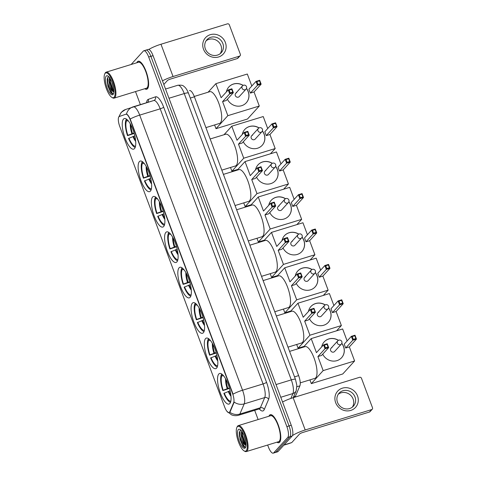 <?xml version="1.0" encoding="UTF-8"?>
<svg xmlns="http://www.w3.org/2000/svg" width="477" height="477" viewBox="0 0 477 477"><rect width="100%" height="100%" fill="white"/><g stroke="black" fill="none" stroke-linecap="round" stroke-linejoin="round"><path stroke-width="0.72" d="M176.878 261.921A15.997 5.104 -107.1 0 0 175.78 244.254A15.997 5.104 -107.1 0 0 166.67 231.876A15.997 5.104 -107.1 0 0 165.847 232.418A15.997 5.104 -107.1 0 0 166.944 250.085A15.997 5.104 -107.1 0 0 176.055 262.463A15.997 5.104 -107.1 0 0 176.878 261.921M216.588 368.125A15.997 5.104 -107.1 0 0 215.491 350.458A15.997 5.104 -107.1 0 0 206.38 338.08A15.997 5.104 -107.1 0 0 205.557 338.622A15.997 5.104 -107.1 0 0 206.654 356.289A15.997 5.104 -107.1 0 0 215.765 368.667A15.997 5.104 -107.1 0 0 216.588 368.125M203.351 332.725A15.997 5.104 -107.1 0 0 202.254 315.058A15.997 5.104 -107.1 0 0 193.143 302.68A15.997 5.104 -107.1 0 0 192.32 303.223A15.997 5.104 -107.1 0 0 193.418 320.89A15.997 5.104 -107.1 0 0 202.528 333.268A15.997 5.104 -107.1 0 0 203.351 332.725M190.114 297.32A15.997 5.104 -107.1 0 0 189.017 279.653A15.997 5.104 -107.1 0 0 179.907 267.275A15.997 5.104 -107.1 0 0 179.084 267.824A15.997 5.104 -107.1 0 0 180.181 285.484A15.997 5.104 -107.1 0 0 189.291 297.869A15.997 5.104 -107.1 0 0 190.114 297.32M163.641 226.521A15.997 5.104 -107.1 0 0 162.55 208.854A15.997 5.104 -107.1 0 0 153.439 196.476A15.997 5.104 -107.1 0 0 152.61 197.019A15.997 5.104 -107.1 0 0 153.707 214.686A15.997 5.104 -107.1 0 0 162.818 227.064A15.997 5.104 -107.1 0 0 163.641 226.521M150.404 191.116A15.997 5.104 -107.1 0 0 149.313 173.449A15.997 5.104 -107.1 0 0 140.202 161.071A15.997 5.104 -107.1 0 0 139.373 161.614A15.997 5.104 -107.1 0 0 140.471 179.28A15.997 5.104 -107.1 0 0 149.581 191.659A15.997 5.104 -107.1 0 0 150.404 191.116M134.508 148.591A15.997 5.104 -107.1 0 0 133.411 130.925A15.997 5.104 -107.1 0 0 124.3 118.546A15.997 5.104 -107.1 0 0 123.477 119.089A15.997 5.104 -107.1 0 0 124.575 136.756A15.997 5.104 -107.1 0 0 133.685 149.134A15.997 5.104 -107.1 0 0 134.508 148.591M229.825 403.524A15.997 5.104 -107.1 0 0 228.727 385.863A15.997 5.104 -107.1 0 0 219.617 373.479A15.997 5.104 -107.1 0 0 218.794 374.028A15.997 5.104 -107.1 0 0 219.891 391.695A15.997 5.104 -107.1 0 0 228.996 404.073A15.997 5.104 -107.1 0 0 229.825 403.524M189.524 90.588L189.494 90.6A9.057 2.886 72.9 0 1 189.524 90.588A9.057 2.886 72.9 0 1 194.401 96.807L298.644 375.608A9.057 2.886 72.9 0 1 299.884 385.851L295.43 396.28A9.057 2.886 72.9 0 1 295.09 396.828A9.057 2.886 72.9 0 1 294.625 397.138L293.272 397.556M229.461 412.331A8.151 2.6 -107.1 0 0 229.765 411.836L233.658 402.707A8.151 2.6 -107.1 0 0 232.543 393.489L130.221 119.822A8.151 2.6 -107.1 0 0 125.833 114.224A8.151 2.6 -107.1 0 0 125.803 114.236L119.339 116.495A8.151 2.6 -107.1 0 0 119.763 126.471L224.649 407.012A8.151 2.6 -107.1 0 0 229.038 412.605A8.151 2.6 -107.1 0 0 229.461 412.331M276.916 442.191A14.638 4.669 -107.1 0 0 278.89 442.692A14.638 4.669 -107.1 0 0 279.647 442.197A14.638 4.669 -107.1 0 0 278.64 426.027A14.638 4.669 -107.1 0 0 270.304 414.698A14.638 4.669 -107.1 0 0 269.553 415.199A14.638 4.669 -107.1 0 0 268.95 416.224M144.764 88.734A14.638 4.669 -107.1 0 0 146.737 89.235A14.638 4.669 -107.1 0 0 147.494 88.734A14.638 4.669 -107.1 0 0 146.487 72.57A14.638 4.669 -107.1 0 0 138.151 61.241A14.638 4.669 -107.1 0 0 137.4 61.742A14.638 4.669 -107.1 0 0 136.798 62.761M126.202 114.116L126.5 114.081C127.478 114.367 128.712 116.018 130.191 119.035A10.566 1.86 -20.5 0 1 139.689 115.118L242.549 390.228A12.074 3.852 72.9 0 1 244.206 403.882A10.566 9.367 -156.9 0 1 234.183 402.087L230.158 411.711L229.038 412.605M267.657 445.035L268.366 446.931A9.057 2.886 -107.1 0 0 273.238 453.15L275.426 452.476A9.057 2.886 -107.1 0 0 275.897 452.172L289.956 436.723A9.057 2.886 -107.1 0 0 289.056 425.931L150.869 56.334A9.057 2.886 -107.1 0 0 145.992 50.115A9.057 2.886 -107.1 0 0 145.527 50.419M130.191 119.035L233.056 394.145A10.566 1.86 159.5 0 1 242.549 390.228L263.065 383.937L160.2 108.828A12.074 3.852 -107.1 0 0 153.701 100.534A12.074 3.852 -107.1 0 0 153.66 100.552L133.238 106.812M135.504 91.578L140.381 104.624M254.676 410.321L258.123 419.539M273.238 453.15A9.057 2.886 -107.1 0 0 273.709 452.84L287.768 437.391A9.057 2.886 -107.1 0 0 286.868 426.605L148.681 57.001A9.057 2.886 -107.1 0 0 143.804 50.783A9.057 2.886 -107.1 0 0 143.338 51.093L131.133 64.502M292.145 436.05A9.057 2.886 -107.1 0 0 291.244 425.263L153.057 55.66A9.057 2.886 -107.1 0 0 148.18 49.441L145.992 50.115A9.057 2.886 -107.1 0 1 150.869 56.334L289.056 425.931A9.057 2.886 -107.1 0 1 289.956 436.723L275.897 452.172A9.057 2.886 -107.1 0 1 275.426 452.476L277.614 451.808A9.057 2.886 -107.1 0 0 278.085 451.498L292.145 436.05L287.768 437.391M357.529 395.934A12.074 11.245 -137.7 0 1 350.75 410.423A12.074 11.245 -137.7 0 1 335.647 402.642A12.074 11.245 -137.7 0 1 342.426 388.159A12.074 11.245 -137.7 0 1 357.529 395.934M337.495 402.349A9.659 8.997 42.3 0 0 353.391 406.166A9.659 8.997 42.3 0 0 355.001 396.977A9.659 8.997 42.3 0 0 339.105 393.161A9.659 8.997 42.3 0 0 337.495 402.349M338.253 394.276A9.659 8.997 -137.7 0 1 353.123 399.046A9.659 8.997 -137.7 0 1 352.366 407.119M292.413 435.644A12.074 2.123 -20.5 0 1 305.202 429.974L371.661 409.594A1.509 1.407 42.3 0 0 372.507 407.781L361.477 378.279A1.509 1.407 42.3 0 0 359.592 377.307L293.128 397.693L305.202 429.974M282.551 402.016A12.074 2.123 -20.5 0 1 293.128 397.693M372.257 409.218L370.039 411.657A1.509 1.407 -137.7 0 1 369.442 412.033L302.978 432.418A3.017 0.531 159.5 0 0 299.502 434.07L291.769 442.573A1.509 0.483 72.9 0 1 291.691 442.62L288.424 443.765A1.509 0.483 72.9 0 1 288.418 443.765A1.509 0.483 72.9 0 1 288.412 443.765L283.845 445.166L288.424 443.765M237.302 426.796A12.98 4.138 -107.1 0 0 236.86 427.487A12.98 4.138 -107.1 0 0 237.82 439.979A12.98 4.138 -107.1 0 0 244.027 450.854A12.98 4.138 -107.1 0 0 246.251 450.729A12.98 4.138 -107.1 0 0 244.957 435.268A12.98 4.138 -107.1 0 0 237.302 426.796M244.027 450.854L244.683 451.248A13.583 4.335 -107.1 0 0 246.305 451.582A13.583 4.335 -107.1 0 0 247.008 451.117A13.583 4.335 -107.1 0 0 246.078 436.121A13.583 4.335 -107.1 0 0 238.339 425.609A13.583 4.335 -107.1 0 0 237.641 426.068A13.583 4.335 -107.1 0 0 237.182 426.796L236.86 427.487M246.305 451.582L278.58 441.684A13.583 4.335 -107.1 0 0 279.278 441.219A13.583 4.335 -107.1 0 0 278.347 426.223A13.583 4.335 -107.1 0 0 270.614 415.711L238.339 425.609M277.042 442.155A14.489 4.621 -107.1 0 0 278.848 442.549A14.489 4.621 -107.1 0 0 279.594 442.054A14.489 4.621 -107.1 0 0 278.598 426.056A14.489 4.621 -107.1 0 0 270.352 414.847A14.489 4.621 -107.1 0 0 269.6 415.336A14.489 4.621 -107.1 0 0 269.076 416.182M245.709 441.583L244.069 435.686M240.963 430.248L240.181 430.516L239.311 432.705L240.056 439.478L242.739 445.798C243.777 447.116 244.653 447.599 245.363 447.241C244.224 447.003 243.151 444.63 242.131 440.122A7.549 2.409 -107.1 0 0 245.977 445.333M242.131 440.122C240.885 435.704 240.867 432.639 242.06 430.922M245.977 445.285L244.135 443.187L241.988 436.091L242.143 431.798M245.214 447.945A9.963 3.178 -107.1 0 0 245.548 447.426A9.963 3.178 -107.1 0 0 244.814 437.832A9.963 3.178 -107.1 0 0 240.038 429.479A9.963 3.178 -107.1 0 0 238.345 429.58A9.963 3.178 -107.1 0 0 239.335 441.446A9.963 3.178 -107.1 0 0 245.214 447.945M240.062 430.636L239.824 436.187L242.531 444.791L245.363 447.241M245.983 445.101L242.554 435.352L242.376 432.168M242.739 445.798L239.478 436.294L239.341 432.496M245.542 445.065L242.215 435.453L242.036 432.192M229.515 388.397L222.842 390.591A15.091 4.812 -107.1 0 1 221.495 374.499L222.139 374.302M300.242 382.852L314.862 378.368A16.6 5.295 -107.1 0 0 315.72 377.802A16.6 5.295 -107.1 0 0 314.582 359.467A16.6 5.295 -107.1 0 0 305.125 346.624L289.587 351.388M221.495 374.499L221.936 375.673A13.827 4.412 -107.1 0 0 223.153 390.246L222.842 390.591M223.153 390.246L229.383 387.944M223.719 375.93L221.936 375.673M230.129 390.818L223.88 393.376A15.091 4.812 -107.1 0 0 230.498 402.367M224.196 393.03A13.827 4.412 -107.1 0 0 230.82 401.211M321.683 346.904A11.77 10.965 -137.7 0 1 324.193 341.86A11.77 10.965 -137.7 0 1 338.473 340.31M341.812 343.345A11.77 10.965 -137.7 0 1 343.565 346.511A11.77 10.965 -137.7 0 1 341.604 357.708A11.77 10.965 -137.7 0 1 322.714 354.172M349.355 346.91L345.688 348.031L344.233 344.138L351.34 336.333L355.001 335.206L356.462 339.105L349.355 346.91L354.608 360.964L342.766 373.974L311.314 383.621L309.919 379.883M303.414 347.149L311.189 338.604L342.641 328.957L347.131 340.954M355.001 335.206L354.81 335.766L355.854 338.551L356.462 339.105L352.795 340.226L345.688 348.031M311.189 338.604L316.448 352.658L323.549 344.853L327.216 343.726L328.671 347.626L325.01 348.747L323.549 344.853L324.455 345.08L327.025 344.293L327.216 343.726M354.608 360.964L323.156 370.611L317.903 356.557L321.57 355.431L328.671 347.626L328.063 347.071L327.025 344.293M323.156 370.611L311.314 383.621M355.854 338.551L353.284 339.338L352.795 340.226L351.34 336.333L352.241 336.553L353.284 339.338M354.81 335.766L352.241 336.553M317.903 356.557L325.01 348.747L325.493 347.864L324.455 345.08M325.493 347.864L328.063 347.071M331.992 347.638A2.415 2.248 42.3 0 0 330.913 351.072A2.415 2.248 42.3 0 0 334.61 351.489L341.347 344.09A2.415 2.248 -137.7 0 1 337.376 343.136A2.415 2.248 -137.7 0 1 337.776 340.84L331.038 348.24M324.157 341.902A11.77 10.965 -137.7 0 1 328.766 339.01A11.77 10.965 -137.7 0 1 338.366 340.369M341.765 343.458A11.77 10.965 -137.7 0 1 341.568 357.75M216.278 352.998L209.606 355.192A15.091 4.812 -107.1 0 1 208.258 339.093L208.902 338.897M288.001 347.143L301.625 342.963A16.6 5.295 -107.1 0 0 302.484 342.403A16.6 5.295 -107.1 0 0 301.345 324.068A16.6 5.295 -107.1 0 0 291.894 311.225L276.35 315.989M208.258 339.093L208.699 340.274A13.827 4.412 -107.1 0 0 209.916 354.846L209.606 355.192M209.916 354.846L216.147 352.545M210.482 340.53L208.699 340.274M216.892 355.419L210.643 357.971A15.091 4.812 -107.1 0 0 217.262 366.968M210.959 357.631A13.827 4.412 -107.1 0 0 217.59 365.805M308.452 311.499A11.77 10.965 -137.7 0 1 310.956 306.461A11.77 10.965 -137.7 0 1 325.236 304.904M328.575 307.945A11.77 10.965 -137.7 0 1 330.328 311.111A11.77 10.965 -137.7 0 1 328.373 322.309A11.77 10.965 -137.7 0 1 309.478 318.767M336.118 311.505L332.457 312.632L330.996 308.732L338.104 300.927L341.765 299.806L343.225 303.7L336.118 311.505L341.377 325.564L336.595 330.811M290.177 311.749L297.952 303.205L329.41 293.558L333.894 305.554M341.765 299.806L341.574 300.367L342.617 303.151L343.225 303.7L339.558 304.827L332.457 312.632M297.952 303.205L303.211 317.259L310.312 309.454L313.979 308.327L315.434 312.226L311.773 313.347L310.312 309.454L311.219 309.68L313.788 308.887L313.979 308.327M341.377 325.564L309.919 335.212L304.666 321.152L308.333 320.031L315.434 312.226L313.788 308.887M296.682 344.483L298.077 348.222L304.129 346.368M309.919 335.212L298.077 348.222M342.617 303.151L340.047 303.938L339.558 304.827L338.104 300.927L339.004 301.154L340.047 303.938M341.574 300.367L339.004 301.154M304.666 321.152L311.773 313.347L312.256 312.459L311.219 309.68M312.256 312.459L314.832 311.672M318.755 312.238A2.415 2.248 42.3 0 0 317.682 315.667A2.415 2.248 42.3 0 0 321.379 316.09L328.11 308.691A2.415 2.248 -137.7 0 1 324.139 307.737A2.415 2.248 -137.7 0 1 324.539 305.441L317.807 312.84M310.921 306.502A11.77 10.965 -137.7 0 1 315.53 303.61A11.77 10.965 -137.7 0 1 325.129 304.964M328.528 308.059A11.77 10.965 -137.7 0 1 328.331 322.345M203.041 317.593L196.369 319.787A15.091 4.812 -107.1 0 1 195.021 303.694L195.665 303.497M274.764 311.743L288.388 307.564A16.6 5.295 -107.1 0 0 289.247 306.997A16.6 5.295 -107.1 0 0 288.108 288.668A16.6 5.295 -107.1 0 0 278.657 275.819L263.113 280.589M195.021 303.694L195.463 304.869A13.827 4.412 -107.1 0 0 196.679 319.447L196.369 319.787M196.679 319.447L202.916 317.145M197.245 305.131L195.463 304.869M203.661 320.019L197.406 322.571A15.091 4.812 -107.1 0 0 204.025 331.563M197.722 322.225A13.827 4.412 -107.1 0 0 204.353 330.406M295.215 276.1A11.77 10.965 -137.7 0 1 297.72 271.055A11.77 10.965 -137.7 0 1 312.006 269.505M315.339 272.54A11.77 10.965 -137.7 0 1 317.098 275.712A11.77 10.965 -137.7 0 1 315.136 286.904A11.77 10.965 -137.7 0 1 296.241 283.368M322.881 276.105L319.22 277.232L317.76 273.333L324.867 265.528L328.534 264.401L329.989 268.301L322.881 276.105L328.14 290.159L323.358 295.412M276.94 276.344L284.721 267.8L316.173 258.152L320.657 270.155M328.534 264.401L328.343 264.968L329.38 267.746L329.989 268.301L326.322 269.422L319.22 277.232M284.721 267.8L289.974 281.853L297.082 274.048L300.743 272.927L302.203 276.821L298.536 277.948L297.082 274.048L297.982 274.275L300.552 273.488L300.743 272.927M328.14 290.159L296.688 299.806L291.429 285.753L295.096 284.626L302.203 276.821L301.595 276.272L300.552 273.488M283.445 309.078L284.847 312.817L290.892 310.962M296.688 299.806L284.847 312.817M329.38 267.746L326.811 268.539L326.322 269.422L324.867 265.528L325.767 265.755L326.811 268.539M328.343 264.968L325.767 265.755M291.429 285.753L298.536 277.948L299.025 277.059L297.982 274.275M299.025 277.059L301.595 276.272M305.524 276.833A2.415 2.248 42.3 0 0 304.445 280.267A2.415 2.248 42.3 0 0 308.142 280.685L314.874 273.285A2.415 2.248 -137.7 0 1 310.903 272.331A2.415 2.248 -137.7 0 1 311.302 270.036L304.57 277.435M297.684 271.097A11.77 10.965 -137.7 0 1 302.299 268.205A11.77 10.965 -137.7 0 1 311.892 269.565M315.291 272.653A11.77 10.965 -137.7 0 1 315.094 286.945M189.804 282.193L183.132 284.387A15.091 4.812 -107.1 0 1 181.791 268.295L182.435 268.098M261.527 276.344L275.157 272.164A16.6 5.295 -107.1 0 0 276.01 271.598A16.6 5.295 -107.1 0 0 274.871 253.263A16.6 5.295 -107.1 0 0 265.421 240.42L249.876 245.184M181.791 268.295L182.226 269.469A13.827 4.412 -107.1 0 0 183.442 284.042L183.132 284.387M183.442 284.042L189.679 281.74M184.009 269.726L182.226 269.469M190.424 284.614L184.176 287.172A15.091 4.812 -107.1 0 0 190.788 296.163M184.486 286.826A13.827 4.412 -107.1 0 0 191.116 295.007M281.979 240.7A11.77 10.965 -137.7 0 1 284.489 235.656A11.77 10.965 -137.7 0 1 298.769 234.106M302.102 237.141A11.77 10.965 -137.7 0 1 303.861 240.307A11.77 10.965 -137.7 0 1 301.899 251.504A11.77 10.965 -137.7 0 1 283.01 247.968M309.645 240.706L305.984 241.827L304.523 237.934L311.63 230.123L315.297 229.002L316.752 232.895L309.645 240.706L314.903 254.76L310.122 260.007M263.703 240.945L271.485 232.4L302.937 222.753L307.421 234.75M315.297 229.002L315.106 229.562L316.144 232.347L316.752 232.895L313.085 234.022L305.984 241.827M271.485 232.4L276.738 246.454L283.845 238.649L287.506 237.522L288.967 241.422L285.3 242.543L283.845 238.649L284.745 238.876L287.315 238.089L287.506 237.522M314.903 254.76L283.451 264.407L278.192 250.353L281.859 249.227L288.967 241.422L288.358 240.867L287.315 238.089M270.209 273.679L271.61 277.417L277.656 275.563M283.451 264.407L271.61 277.417M316.144 232.347L313.574 233.134L313.085 234.022L311.63 230.123L312.53 230.349L313.574 233.134M315.106 229.562L312.53 230.349M278.192 250.353L285.3 242.543L285.789 241.66L284.745 238.876M285.789 241.66L288.358 240.867M292.288 241.434A2.415 2.248 42.3 0 0 291.208 244.868A2.415 2.248 42.3 0 0 294.905 245.285L301.637 237.886A2.415 2.248 -137.7 0 1 297.666 236.932A2.415 2.248 -137.7 0 1 298.065 234.636L291.334 242.036M284.447 235.698A11.77 10.965 -137.7 0 1 289.062 232.806A11.77 10.965 -137.7 0 1 298.656 234.165M302.054 237.254A11.77 10.965 -137.7 0 1 301.863 251.546M176.568 246.788L169.895 248.982A15.091 4.812 -107.1 0 1 168.554 232.889L169.198 232.693M248.29 240.939L261.921 236.759A16.6 5.295 -107.1 0 0 262.773 236.198A16.6 5.295 -107.1 0 0 261.64 217.864A16.6 5.295 -107.1 0 0 252.184 205.021L236.64 209.785M168.554 232.889L168.989 234.07A13.827 4.412 -107.1 0 0 170.211 248.642L169.895 248.982M170.211 248.642L176.442 246.341M170.772 234.326L168.989 234.07M177.188 249.215L170.939 251.767A15.091 4.812 -107.1 0 0 177.551 260.758M171.249 251.427A13.827 4.412 -107.1 0 0 177.879 259.601M268.742 205.295A11.77 10.965 -137.7 0 1 271.252 200.257A11.77 10.965 -137.7 0 1 285.532 198.7M288.865 201.735A11.77 10.965 -137.7 0 1 290.624 204.907A11.77 10.965 -137.7 0 1 288.663 216.099A11.77 10.965 -137.7 0 1 269.773 212.563M296.414 205.301L292.747 206.428L291.292 202.528L298.393 194.723L302.06 193.602L303.515 197.496L296.414 205.301L301.667 219.36L296.885 224.607M250.473 205.545L258.248 197.001L289.7 187.354L294.184 199.35M302.06 193.602L301.869 194.163L302.907 196.947L303.515 197.496L299.848 198.623L292.747 206.428M258.248 197.001L263.501 211.055L270.608 203.244L274.269 202.123L275.73 206.016L272.063 207.143L270.608 203.244L271.508 203.47L274.078 202.683L274.269 202.123M301.667 219.36L270.215 229.002L264.956 214.948L268.623 213.827L275.73 206.016L275.122 205.468L274.078 202.683M256.972 238.279L258.373 242.018L264.419 240.158M270.215 229.002L258.373 242.018M302.907 196.947L300.337 197.734L299.848 198.623L298.393 194.723L299.3 194.95L300.337 197.734M301.869 194.163L299.3 194.95M264.956 214.948L272.063 207.143L272.552 206.255L271.508 203.47M272.552 206.255L275.122 205.468M279.051 206.034A2.415 2.248 42.3 0 0 277.972 209.463A2.415 2.248 42.3 0 0 281.668 209.886L288.4 202.487A2.415 2.248 -137.7 0 1 284.429 201.532A2.415 2.248 -137.7 0 1 284.829 199.237L278.097 206.636M271.216 200.292A11.77 10.965 -137.7 0 1 275.825 197.406A11.77 10.965 -137.7 0 1 285.419 198.76M288.818 201.854A11.77 10.965 -137.7 0 1 288.627 216.141M163.337 211.389L156.659 213.583A15.091 4.812 -107.1 0 1 155.317 197.49L155.961 197.293M235.054 205.539L248.684 201.36A16.6 5.295 -107.1 0 0 249.537 200.793A16.6 5.295 -107.1 0 0 248.404 182.464A16.6 5.295 -107.1 0 0 238.947 169.615L223.409 174.385M155.317 197.49L155.752 198.665A13.827 4.412 -107.1 0 0 156.975 213.243L156.659 213.583M156.975 213.243L163.206 210.941M157.541 198.927L155.752 198.665M163.951 213.815L157.702 216.367A15.091 4.812 -107.1 0 0 164.315 225.359M158.012 216.021A13.827 4.412 -107.1 0 0 164.643 224.202M255.505 169.895A11.77 10.965 -137.7 0 1 258.015 164.851A11.77 10.965 -137.7 0 1 272.295 163.301M275.628 166.336A11.77 10.965 -137.7 0 1 277.387 169.508A11.77 10.965 -137.7 0 1 275.426 180.7A11.77 10.965 -137.7 0 1 256.537 177.164M283.177 169.901L279.51 171.028L278.055 167.129L285.157 159.324L288.823 158.197L290.278 162.097L283.177 169.901L288.43 183.955L283.654 189.208M237.236 170.14L245.011 161.596L276.463 151.948L280.947 163.945M288.823 158.197L288.633 158.758L289.67 161.542L290.278 162.097L286.617 163.217L279.51 171.028M245.011 161.596L250.264 175.649L257.371 167.844L261.038 166.723L262.493 170.617L258.826 171.744L257.371 167.844L258.272 168.071L260.847 167.284L261.038 166.723M288.43 183.955L256.978 193.602L251.725 179.549L255.386 178.422L262.493 170.617L261.885 170.068L260.847 167.284M243.741 202.874L245.136 206.613L251.182 204.758M256.978 193.602L245.136 206.613M289.67 161.542L287.1 162.329L286.617 163.217L285.157 159.324L286.063 159.551L287.1 162.329M288.633 158.758L286.063 159.551M251.725 179.549L258.826 171.744L259.315 170.855L258.272 168.071M259.315 170.855L261.885 170.068M265.814 170.629A2.415 2.248 42.3 0 0 264.735 174.063A2.415 2.248 42.3 0 0 268.432 174.481L275.169 167.081A2.415 2.248 -137.7 0 1 271.192 166.127A2.415 2.248 -137.7 0 1 271.598 163.832L264.86 171.231M257.979 164.893A11.77 10.965 -137.7 0 1 262.588 162.001A11.77 10.965 -137.7 0 1 272.182 163.361M275.581 166.449A11.77 10.965 -137.7 0 1 275.39 180.741M150.1 175.989L143.422 178.183A15.091 4.812 -107.1 0 1 142.08 162.091L142.724 161.894M221.817 170.14L235.447 165.96A16.6 5.295 -107.1 0 0 236.3 165.394A16.6 5.295 -107.1 0 0 235.167 147.059A16.6 5.295 -107.1 0 0 225.71 134.216L210.172 138.98M142.08 162.091L142.522 163.265A13.827 4.412 -107.1 0 0 143.738 177.838L143.422 178.183M143.738 177.838L149.969 175.536M144.304 163.522L142.522 163.265M150.714 178.41L144.465 180.968A15.091 4.812 -107.1 0 0 151.078 189.959M144.775 180.622A13.827 4.412 -107.1 0 0 151.406 188.803M242.268 134.496A11.77 10.965 -137.7 0 1 244.779 129.452A11.77 10.965 -137.7 0 1 259.059 127.902M262.392 130.936A11.77 10.965 -137.7 0 1 264.151 134.103A11.77 10.965 -137.7 0 1 262.189 145.3A11.77 10.965 -137.7 0 1 243.3 141.758M269.94 134.502L266.273 135.623L264.818 131.73L271.92 123.919L275.587 122.798L277.042 126.691L269.94 134.502L275.193 148.556L270.417 153.803M223.999 134.741L231.774 126.196L263.226 116.549L267.71 128.546M275.587 122.798L275.396 123.358L277.042 126.691L273.381 127.818L266.273 135.623M231.774 126.196L237.027 140.25L244.135 132.445L247.802 131.318L249.256 135.218L245.589 136.339L244.135 132.445L245.035 132.672L247.611 131.879L247.802 131.318M275.193 148.556L243.741 158.203L238.488 144.149L242.149 143.022L249.256 135.218L248.648 134.663L247.611 131.879M230.504 167.475L231.9 171.213L237.945 169.359M243.741 158.203L231.9 171.213M276.439 126.143L273.864 126.93L273.381 127.818L271.92 123.919L272.826 124.145L273.864 126.93M275.396 123.358L272.826 124.145M238.488 144.149L245.589 136.339L246.078 135.45L245.035 132.672M246.078 135.45L248.648 134.663M252.577 135.23A2.415 2.248 42.3 0 0 251.498 138.664A2.415 2.248 42.3 0 0 255.195 139.081L261.933 131.682A2.415 2.248 -137.7 0 1 257.956 130.728A2.415 2.248 -137.7 0 1 258.361 128.432L251.623 135.832M244.743 129.494A11.77 10.965 -137.7 0 1 249.352 126.602A11.77 10.965 -137.7 0 1 258.951 127.961M262.344 131.05A11.77 10.965 -137.7 0 1 262.153 145.342M134.198 133.459L127.526 135.653A15.091 4.812 -107.1 0 1 126.178 119.56L126.822 119.363M205.921 127.609L219.545 123.43A16.6 5.295 -107.1 0 0 220.404 122.869A16.6 5.295 -107.1 0 0 219.265 104.535A16.6 5.295 -107.1 0 0 209.808 91.685L194.27 96.455M126.178 119.56L126.62 120.741A13.827 4.412 -107.1 0 0 127.836 135.313L127.526 135.653M127.836 135.313L134.067 133.011M128.402 120.997L126.62 120.741M134.812 135.885L128.563 138.437A15.091 4.812 -107.1 0 0 135.182 147.429M128.879 138.097A13.827 4.412 -107.1 0 0 135.504 146.272M226.366 91.966A11.77 10.965 -137.7 0 1 228.877 86.927A11.77 10.965 -137.7 0 1 243.157 85.371M246.496 88.406A11.77 10.965 -137.7 0 1 248.249 91.578A11.77 10.965 -137.7 0 1 246.293 102.77A11.77 10.965 -137.7 0 1 227.398 99.234M254.038 91.972L250.371 93.098L248.916 89.199L256.024 81.394L259.685 80.273L261.146 84.167L254.038 91.972L259.291 106.031L247.45 119.041L215.998 128.689L214.602 124.95M208.097 92.216L215.872 83.672L247.324 74.024L251.814 86.021M259.685 80.273L259.494 80.834L260.537 83.618L261.146 84.167L257.479 85.294L250.371 93.098M215.872 83.672L221.131 97.725L228.233 89.915L231.9 88.794L233.354 92.687L229.693 93.814L228.233 89.915L229.139 90.141L231.709 89.354L231.9 88.794M259.291 106.031L227.839 115.672L222.586 101.619L226.253 100.498L233.354 92.687L232.746 92.139L231.709 89.354M227.839 115.672L215.998 128.689M260.537 83.618L257.968 84.405L257.479 85.294L256.024 81.394L256.924 81.621L257.968 84.405M259.494 80.834L256.924 81.621M222.586 101.619L229.693 93.814L230.176 92.926L229.139 90.141M230.176 92.926L232.746 92.139M236.675 92.705A2.415 2.248 42.3 0 0 235.596 96.133A2.415 2.248 42.3 0 0 239.293 96.557L246.031 89.157A2.415 2.248 -137.7 0 1 242.06 88.203A2.415 2.248 -137.7 0 1 242.459 85.908L235.721 93.307M228.841 86.963A11.77 10.965 -137.7 0 1 233.45 84.077A11.77 10.965 -137.7 0 1 243.049 85.431M246.448 88.525A11.77 10.965 -137.7 0 1 246.251 102.811M225.377 42.477A12.074 11.245 -137.7 0 1 218.597 56.966A12.074 11.245 -137.7 0 1 203.494 49.185A12.074 11.245 -137.7 0 1 210.274 34.696A12.074 11.245 -137.7 0 1 225.377 42.477M205.343 48.892A9.659 8.997 42.3 0 0 221.239 52.709A9.659 8.997 42.3 0 0 222.848 43.52A9.659 8.997 42.3 0 0 206.952 39.704A9.659 8.997 42.3 0 0 205.343 48.892M206.1 40.813A9.659 8.997 -137.7 0 1 220.97 45.583A9.659 8.997 -137.7 0 1 220.213 53.662M162.472 80.846A12.074 2.123 -20.5 0 1 173.05 76.517L239.508 56.137A1.509 1.407 42.3 0 0 240.354 54.324L229.324 24.822A1.509 1.407 42.3 0 0 227.44 23.85L160.976 44.236L173.05 76.517M148.842 49.465A12.074 2.123 -20.5 0 1 160.976 44.236M240.104 55.761L237.886 58.2A1.509 1.407 -137.7 0 1 237.29 58.576L170.826 78.955A3.017 0.531 159.5 0 0 167.349 80.607L163.832 84.483M105.149 73.339A12.98 4.138 -107.1 0 0 104.707 74.03A12.98 4.138 -107.1 0 0 105.667 86.516A12.98 4.138 -107.1 0 0 111.874 97.397A12.98 4.138 -107.1 0 0 114.098 97.272A12.98 4.138 -107.1 0 0 112.805 81.805A12.98 4.138 -107.1 0 0 105.149 73.339M111.874 97.397L112.53 97.791A13.583 4.335 -107.1 0 0 114.152 98.125A13.583 4.335 -107.1 0 0 114.856 97.66A13.583 4.335 -107.1 0 0 113.925 82.658A13.583 4.335 -107.1 0 0 106.192 72.152A13.583 4.335 -107.1 0 0 105.489 72.611A13.583 4.335 -107.1 0 0 105.029 73.333L104.707 74.03M114.152 98.125L146.427 88.221A13.583 4.335 -107.1 0 0 147.125 87.762A13.583 4.335 -107.1 0 0 146.195 72.76A13.583 4.335 -107.1 0 0 138.461 62.254L106.192 72.152M144.889 88.698A14.489 4.621 -107.1 0 0 146.695 89.092A14.489 4.621 -107.1 0 0 147.441 88.597A14.489 4.621 -107.1 0 0 146.445 72.599A14.489 4.621 -107.1 0 0 138.199 61.384A14.489 4.621 -107.1 0 0 137.448 61.879A14.489 4.621 -107.1 0 0 136.923 62.725M113.556 88.126L111.916 82.229M108.81 76.785L108.029 77.059L107.158 79.242L107.903 86.021L110.586 92.341C111.624 93.659 112.5 94.142 113.21 93.784C112.071 93.546 110.998 91.167 109.978 86.665A7.549 2.409 -107.1 0 0 113.824 91.876M109.978 86.665C108.732 82.247 108.714 79.176 109.907 77.459M113.824 91.828L111.982 89.73L109.835 82.628L109.99 78.335M113.061 94.488A9.963 3.178 -107.1 0 0 113.395 93.969A9.963 3.178 -107.1 0 0 112.661 84.375A9.963 3.178 -107.1 0 0 107.885 76.016A9.963 3.178 -107.1 0 0 106.192 76.117A9.963 3.178 -107.1 0 0 107.182 87.989A9.963 3.178 -107.1 0 0 113.061 94.488M113.043 93.856L110.378 91.334L107.671 82.73L107.909 77.179M113.83 91.644L110.402 81.895L110.223 78.711M110.586 92.341L107.325 82.837L107.188 79.033M113.389 91.608L110.062 81.996L109.883 78.735M293.57 396.852L295.43 396.28M229.765 411.836L230.158 411.711M233.658 402.707L234.058 402.582M125.868 114.218L126.262 114.098M296.927 386.752L299.884 385.851M294.53 376.872L298.644 375.608M190.287 98.071L194.401 96.807M146.511 102.74A15.091 4.812 72.9 0 1 147.572 99.842A15.091 4.812 72.9 0 1 148.293 99.347L155.496 96.831A15.091 4.812 72.9 0 1 163.677 107.176L266.536 382.286A15.091 4.812 72.9 0 1 268.605 399.35L264.264 409.522A15.091 4.812 72.9 0 1 259.273 408.914M268.605 399.35A3.017 2.677 23.1 0 0 264.717 397.591L244.206 403.882L239.859 414.048A12.074 3.852 72.9 0 1 239.412 414.787A12.074 3.852 72.9 0 1 238.786 415.193L259.303 408.902A12.074 3.852 -107.1 0 0 259.923 408.491A12.074 3.852 -107.1 0 0 260.376 407.757L264.717 397.591A12.074 3.852 -107.1 0 0 263.065 383.937A3.017 0.531 159.5 0 0 266.536 382.286M229.789 412.223A10.566 9.367 -156.9 0 0 239.859 414.048L260.376 407.757A3.017 2.677 23.1 0 1 264.264 409.522M126.5 114.081A10.566 10.011 -109.2 0 1 132.803 106.955A10.566 10.011 -109.2 0 1 133.143 106.842A12.074 3.852 72.9 0 1 133.19 106.83A12.074 3.852 72.9 0 1 139.689 115.118L160.2 108.828A3.017 0.531 159.5 0 0 163.677 107.176M119.322 116.501A10.566 10.011 -109.2 0 1 125.594 109.471L153.701 100.534A3.017 2.862 70.8 0 0 153.755 100.516A3.017 2.862 70.8 0 0 155.496 96.831M273.709 452.84L278.085 451.498M286.868 426.605L291.244 425.263M148.681 57.001L153.057 55.66M147.542 102.424A3.017 2.862 70.8 0 0 148.293 99.347M290.857 398.438L292.95 393.531L280.774 397.263M295.472 379.394A6.034 1.061 159.5 0 0 291.298 379.883L184.247 93.57A12.074 3.852 -107.1 0 0 177.748 85.276C181.051 84.954 183.061 85.294 183.776 86.295C185.613 87.541 187.163 89.807 188.421 93.081L295.472 379.394L296.873 385.44L296.193 390.705A6.034 5.354 -156.9 0 1 292.95 393.531A12.074 3.852 -107.1 0 0 291.298 379.883L276.028 384.563M177.706 85.294L165.531 89.026L177.748 85.276A12.074 3.852 -107.1 0 0 177.706 85.294M188.421 93.081A6.034 1.061 159.5 0 0 184.247 93.57L168.977 98.25M284.059 444.934L291.769 442.573M369.442 412.033L371.661 409.594M291.691 442.62L284.024 444.975M225.603 378.762A11.973 3.822 -107.1 0 0 227.207 388.642M226.211 379.883A11.83 3.774 -107.1 0 0 227.821 388.427M228.244 391.426A11.973 3.822 -107.1 0 0 230.993 396.339M228.859 391.212A11.83 3.774 -107.1 0 0 230.874 395.069M212.366 343.362A11.973 3.822 -107.1 0 0 213.97 353.242M212.98 344.483A11.83 3.774 -107.1 0 0 214.584 353.028M215.014 356.027A11.973 3.822 -107.1 0 0 217.762 360.94M215.622 355.806A11.83 3.774 -107.1 0 0 217.637 359.67M199.13 307.957A11.973 3.822 -107.1 0 0 200.734 317.837M199.744 309.084A11.83 3.774 -107.1 0 0 201.348 317.622M201.777 320.622A11.973 3.822 -107.1 0 0 204.526 325.541M202.385 320.407A11.83 3.774 -107.1 0 0 204.4 324.265M185.899 272.558A11.973 3.822 -107.1 0 0 187.497 282.438M186.507 273.679A11.83 3.774 -107.1 0 0 188.111 282.223M188.54 285.222A11.973 3.822 -107.1 0 0 191.289 290.135M189.154 285.007A11.83 3.774 -107.1 0 0 191.164 288.865M172.662 237.158A11.973 3.822 -107.1 0 0 174.26 247.038M173.27 238.279A11.83 3.774 -107.1 0 0 174.874 246.824M175.303 249.817A11.973 3.822 -107.1 0 0 178.052 254.736M175.918 249.602A11.83 3.774 -107.1 0 0 177.927 253.466M159.425 201.753A11.973 3.822 -107.1 0 0 161.023 211.633M160.033 202.874A11.83 3.774 -107.1 0 0 161.637 211.418M162.067 214.417A11.973 3.822 -107.1 0 0 164.815 219.337M162.681 214.203A11.83 3.774 -107.1 0 0 164.69 218.061M146.189 166.354A11.973 3.822 -107.1 0 0 147.792 176.234M146.797 167.475A11.83 3.774 -107.1 0 0 148.401 176.019M148.83 179.018A11.973 3.822 -107.1 0 0 151.579 183.931M149.444 178.803A11.83 3.774 -107.1 0 0 151.453 182.661M130.287 123.829A11.973 3.822 -107.1 0 0 131.89 133.709M130.895 124.95A11.83 3.774 -107.1 0 0 132.505 133.494M132.928 136.488A11.973 3.822 -107.1 0 0 135.677 141.407M133.542 136.273A11.83 3.774 -107.1 0 0 135.557 140.137M237.29 58.576L239.508 56.137M125.833 114.224L126.232 114.104M118.624 117.306L121.194 112.381L125.594 109.471M226.992 411.389L231.554 414.859C233.915 415.807 236.33 415.92 238.786 415.193M143.804 50.783L145.992 50.115M259.721 408.682L260.025 408.884L259.303 408.902M296.193 390.705L293.224 397.663M279.486 442.352L278.848 442.549M270.99 414.65L270.352 414.847M341.347 344.09A2.415 2.415 0 0 0 341.824 341.621A2.415 2.415 0 0 0 337.776 340.84M328.11 308.691A2.415 2.415 0 0 0 328.587 306.216A2.415 2.415 0 0 0 324.539 305.441M314.874 273.285A2.415 2.415 0 0 0 315.351 270.817A2.415 2.415 0 0 0 311.302 270.036M301.637 237.886A2.415 2.415 0 0 0 302.114 235.417A2.415 2.415 0 0 0 298.065 234.636M288.4 202.487A2.415 2.415 0 0 0 288.877 200.012A2.415 2.415 0 0 0 284.829 199.237M275.169 167.081A2.415 2.415 0 0 0 275.64 164.613A2.415 2.415 0 0 0 271.598 163.832M261.933 131.682A2.415 2.415 0 0 0 262.41 129.213A2.415 2.415 0 0 0 258.361 128.432M246.031 89.157A2.415 2.415 0 0 0 246.508 86.683A2.415 2.415 0 0 0 242.459 85.908M147.333 88.895L146.695 89.092M138.837 61.193L138.199 61.384"/></g></svg>

